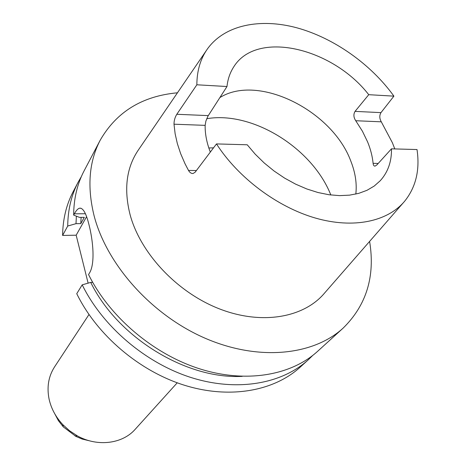 <?xml version="1.0" encoding="UTF-8"?>
<svg xmlns="http://www.w3.org/2000/svg" width="466" height="466" viewBox="0 0 466 466"><rect width="100%" height="100%" fill="white"/><g stroke="black" fill="none" stroke-linecap="round" stroke-linejoin="round"><path stroke-width="0.7" d="M88.971 314.544L54.551 366.905C48.493 376.359 46.676 387.135 49.111 399.228C51.219 408.589 55.757 417.029 62.718 424.549L69.591 430.794L77.362 435.879C97.435 447.133 122.488 443.9 135.21 429.285L177.231 382.807M355.814 194.089C357.02 183.587 355.36 172.624 350.846 161.189C332.404 110.716 258.234 73.459 219.865 97.586M177.453 92.798C142.311 96.031 116.57 111.817 100.231 140.149L84.13 170.801C77.269 183.854 73.774 198.621 73.651 215.106L74.356 213.818C76.086 210.626 77.764 208.762 79.395 208.238C82.861 207.527 86.024 212.898 88.889 224.338C93.118 240.52 95.373 264.129 89.291 273.332L88.546 274.55C109.533 316.845 153.064 353.939 199.448 368.757C245.897 383.512 291.081 375.514 317.573 351.352L343.192 328.058C366.509 305.119 375.311 276.239 369.608 241.411M100.231 140.149C89.064 161.521 86.991 186.604 94.004 215.403C106.551 264.414 151.392 314.835 204.848 338.106C258.339 361.43 313.274 355.575 343.192 328.058M394.795 148.922L392.366 142.689L381.299 121.824L355.733 120.729C353.566 117.397 353.333 114.287 355.051 111.38L368.746 94.691C332.2 47.544 256.143 29.55 233.483 67.279C229.942 72.859 227.775 79.272 226.983 86.525L207.947 116.145L205.885 121.102L205.145 125.36L174.004 124.195L175.134 133.789L177.354 143.644L180.657 153.663L185.019 163.735L188.503 170.434L196.402 170.544M206.45 50.369L138.769 149.4C126.408 167.218 123.548 189.126 130.2 215.117C140.808 253.824 177.54 292.747 219.777 309.01C262.043 325.332 304.048 317.62 324.552 293.079L403.381 202.681M174.004 124.195C174.01 120.624 174.942 117.321 176.806 114.281L196.85 84.789L226.983 86.525M368.746 94.691L393.91 96.142C370.825 64.087 333.883 37.979 296.953 27.838C260.121 17.883 224.734 24.931 207.498 48.837C200.479 58.739 196.932 70.721 196.85 84.789M393.91 96.142L380.972 112.626C379.312 115.422 379.423 118.492 381.299 121.824M355.733 120.729L362.402 131.173L367.604 141.909C370.569 149.161 372.404 156.302 373.103 163.339L378.217 163.444M188.503 170.434C189.808 172.63 191.34 173.649 193.105 173.492L195.149 172.204L216.486 143.918L247.23 144.78L255.222 154.188L264.245 163.001L274.113 171.028L284.633 178.123L295.601 184.134L306.797 188.963L317.998 192.522L328.99 194.747L339.568 195.627L349.541 195.149L358.733 193.361L366.992 190.309L374.186 186.08L380.215 180.761C387.957 172.193 391.714 161.551 391.481 148.829L376.936 164.853L375.136 166.082C373.994 166.228 373.313 165.314 373.103 163.339M210.312 152.102L208.756 147.763C206.228 139.975 205.023 132.507 205.145 125.36M216.486 143.918C238.243 177.796 277.2 206.991 315.313 218.03C353.461 229.016 387.549 221.589 404.605 201.283C415.905 187.198 420.041 169.956 417.018 149.545L391.481 148.829M92.682 282.332L90.724 282.408C117.572 337.431 186.155 379.417 242.227 376.365M90.724 282.408L82.197 284.843C102.765 326.625 145.561 363.125 191.299 377.6C237.107 392.011 281.814 383.937 308.172 359.898L312.709 355.459M82.197 284.843L76.744 293.697C96.945 335.025 139.113 371.018 184.297 385.201C229.546 399.315 273.839 391.178 300.075 367.255L308.172 359.898M81.119 217.366L80.793 223.616L84.311 217.337L79.482 217.383L73.651 215.106M76.372 216.166L76.005 223.668L80.793 223.616M81.381 176.544L78.224 182.049C71.397 195.033 67.896 209.694 67.716 226.033L76.005 223.668M78.224 182.049L73.133 191.736C66.341 204.656 62.834 219.224 62.607 235.435L67.716 226.033M86.583 216.696L76.168 235.202L88.121 283.153M76.168 235.202L62.607 235.435M213.521 147.844L208.826 147.978M54.743 413.767L58.407 420.664L63.324 426.908L75.935 436.415L82.208 439.071L89.798 440.883M330.831 194.992C312.395 148.147 252.52 110.826 206.718 118.714M74.356 213.818L85.394 213.737M355.051 111.38L380.972 112.626M176.806 114.281L208.273 115.615M74.927 435.879L77.362 435.879M63.324 426.908L62.718 424.549M79.395 208.238L80.962 208.226"/></g></svg>

